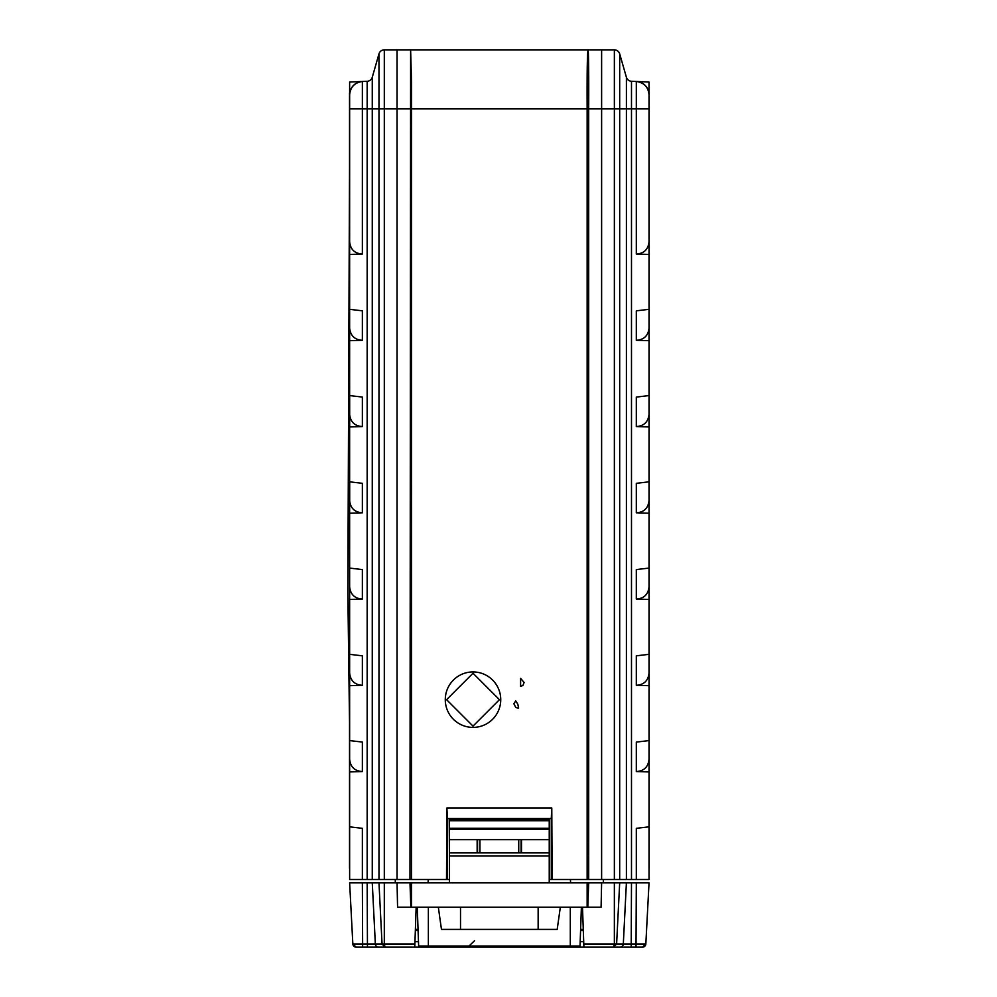 <?xml version="1.0" encoding="UTF-8"?>
<svg xmlns="http://www.w3.org/2000/svg" width="997" height="997" viewBox="0 0 997 997"><rect width="100%" height="100%" fill="white"/><g stroke="black" fill="none" stroke-linecap="round" stroke-linejoin="round"><path stroke-width="1.5" d="M447.678 818.549L447.366 879.504L447.678 818.549M649.035 849.693L649.035 879.504L649.035 826.837L649.035 879.504L551.304 879.504L551.279 818.549L447.391 818.549L447.366 879.504L449.435 879.504L446.506 879.504L446.893 807.981L551.777 807.981L552.151 879.504L549.235 879.504L551.304 879.504M649.035 759.203L649.035 740.584L649.035 759.203C648.274 766.917 644.025 771.03 636.31 771.553L636.31 742.08L649.035 740.584L649.035 654.331L649.035 672.95L649.035 654.331L636.31 655.827L636.31 685.3C644.025 684.777 648.274 680.664 649.035 672.95M649.035 654.331L649.035 568.078L649.035 586.71L649.035 568.078L636.31 569.574L636.31 599.06C644.025 598.524 648.274 594.411 649.035 586.71M649.035 568.078L649.035 481.825L649.035 500.457L649.035 481.825L636.31 483.321L636.31 512.807C644.025 512.271 648.274 508.158 649.035 500.457M649.035 481.825L649.035 395.572L649.035 414.204L649.035 395.572L636.31 397.08L636.31 426.554C644.025 426.031 648.274 421.905 649.035 414.204M649.035 395.572L649.035 309.319L649.035 327.951L649.035 309.319L636.31 310.827L636.31 340.301C644.025 339.778 648.274 335.653 649.035 327.951M649.035 309.319L649.035 82.041L636.31 81.48C644.025 82.589 648.274 87.013 649.035 94.777L649.035 241.698C648.274 249.412 644.025 253.525 636.31 254.048L636.31 81.48L631.487 81.28L631.487 879.504L626.403 879.504L631.487 879.504L626.403 879.504L631.487 879.504L626.403 879.504L626.403 108.823L619.685 108.823L619.685 879.504M649.035 221.035L649.035 137.112M649.035 424.734L649.035 426.542M649.035 828.096L649.035 740.584M649.035 108.823L626.403 108.823L626.403 77.267A5.546 5.546 0 0 0 631.487 81.28A5.546 5.546 0 0 1 626.403 77.267L619.685 53.863L619.685 108.823L614.364 108.823L614.364 49.85A5.546 5.546 0 0 1 619.685 53.863A5.546 5.546 0 0 0 614.364 49.85L410.614 49.85L411.537 81.953L411.512 879.504L349.635 879.504L349.635 826.837L362.36 828.333L362.36 879.504M477.575 839.648L477.575 852.884M477.152 839.648L477.152 852.884M521.095 852.884L521.095 839.648M521.506 852.884L521.506 839.648M349.635 879.504L349.635 771.94L362.36 771.553C354.633 771.03 350.396 766.917 349.635 759.203L349.635 740.584L362.36 742.08L362.36 771.553M349.635 771.94L349.635 759.203M362.36 81.48L362.36 108.823L372.267 108.823L372.267 879.504L367.17 879.504L372.267 879.504L367.17 879.504L372.267 879.504L367.17 879.504L372.267 879.504L367.17 879.504L367.17 81.28L362.36 81.48C354.633 82.589 350.396 87.013 349.635 94.777C350.396 87.013 354.633 82.589 362.36 81.48C354.633 82.589 350.396 87.013 349.635 94.777C350.396 87.013 354.633 82.589 362.36 81.48C354.633 82.589 350.396 87.013 349.635 94.777L349.635 241.698C350.396 249.412 354.633 253.525 362.36 254.048L349.635 254.434L349.635 82.041L362.36 81.48A13.31 13.31 0 0 0 349.635 94.777C350.396 87.013 354.633 82.589 362.36 81.48A13.31 13.31 0 0 0 349.635 94.777M362.36 685.3L349.635 685.687L349.635 654.331L362.36 655.827L362.36 685.3C354.633 684.777 350.396 680.664 349.635 672.95L349.635 654.331L349.635 672.95M362.36 599.06L349.635 599.446L349.635 568.078L362.36 569.574L362.36 599.06C354.633 598.524 350.396 594.411 349.635 586.71L349.635 568.078L349.635 586.71M362.36 512.807L349.635 513.193L349.635 481.825L362.36 483.321L362.36 512.807C354.633 512.271 350.396 508.158 349.635 500.457L349.635 481.825L349.635 500.457M362.36 426.554L349.635 426.94L349.635 395.572L362.36 397.08L362.36 426.554C354.633 426.031 350.396 421.905 349.635 414.204L349.635 395.572L349.635 414.204M362.36 340.301L349.635 340.687L349.635 309.319L362.36 310.827L362.36 340.301C354.633 339.778 350.396 335.653 349.635 327.951L349.635 309.319L349.635 327.951M349.635 254.434L349.635 309.319M349.635 340.687L349.635 395.572M349.635 426.94L349.635 481.825M349.635 513.193L349.635 568.078M349.635 599.446L349.635 654.331M349.635 685.687L349.635 740.584M367.17 81.28A5.546 5.546 0 0 0 372.267 77.267L372.267 108.823L378.972 108.823L378.972 53.863L372.267 77.267M409.979 879.504L410.614 49.85L384.306 49.85L384.306 879.504M587.819 51.645L587.407 59.159M614.364 879.504L614.364 108.823L588.691 108.823L588.691 879.504L587.146 879.504L587.146 108.823L588.691 108.823C588.915 56.592 588.292 49.912 588.043 49.85C587.906 50.909 586.847 53.763 587.146 108.823L397.055 108.823L397.055 879.504M601.615 49.85L601.615 879.504M551.777 807.981L551.279 818.549M447.391 818.549L446.893 807.981M411.512 879.504L447.366 879.504M473.014 727.386A27.717 27.717 180 0 0 497.017 685.799A27.717 27.717 180 0 0 448.999 685.799A27.717 27.717 180 0 0 473.014 727.386M473.014 726.103L499.447 699.67L473.014 673.237L446.581 699.67L473.014 726.103M520.596 686.397L520.596 678.384L524.11 682.459L522.914 685.487L520.596 686.397M517.817 704.194L518.59 707.97L517.867 707.957L515.885 707.583L513.829 703.695L515.748 700.941L517.817 704.194M378.972 879.504L378.972 108.823L397.055 108.823L397.055 49.85M378.972 53.863A5.546 5.546 0 0 1 384.306 49.85A5.546 5.546 0 0 0 378.972 53.863A5.546 5.546 0 0 1 384.306 49.85M649.035 94.777A13.31 13.31 0 0 0 636.31 81.48A13.31 13.31 0 0 1 649.035 94.777M649.035 771.94L636.31 771.553M649.035 685.687L636.31 685.3M649.035 599.446L636.31 599.06M649.035 513.193L636.31 512.807M649.035 426.94L636.31 426.554M649.035 340.687L636.31 340.301M649.035 254.434L636.31 254.048M649.035 826.837L636.31 828.333L636.31 879.504M349.523 329.596L349.523 93.132L349.523 329.596M349.523 415.849L349.523 93.132L349.523 415.849M349.523 502.102L349.523 93.132L349.523 502.102M349.523 588.355L349.523 93.132L349.523 588.355M349.523 674.608L349.523 93.132L349.523 674.608M349.523 760.861L349.523 93.132L349.523 760.861M349.523 868.424L349.523 719.996L349.523 868.424M649.147 868.424L649.147 449.622L649.147 868.424M649.147 815.745L649.147 93.132L649.147 815.745M649.147 729.492L649.147 93.132L649.147 729.492M649.147 643.239L649.147 93.132L649.147 643.239M649.147 556.987L649.147 93.132L649.147 556.987M649.147 470.734L649.147 93.132L649.147 470.734M649.147 384.493L649.147 93.132L649.147 384.493M649.147 298.24L649.147 93.132L649.147 298.24M349.523 243.343L349.523 93.132L349.523 243.343M587.918 903.93L587.146 903.905M603.31 882.831L603.422 879.504L603.31 882.831M414.964 941.691L418.478 941.691M580.192 941.691L583.706 941.691M597.041 947.15L583.893 947.15L583.781 943.997L614.364 943.997L613.616 947.15L364.491 947.15M583.307 930.513L580.578 930.513M418.092 930.513L415.35 930.513M395.348 882.831L395.236 879.504L395.348 882.831M645.832 943.997A3.327 3.327 0 0 1 642.504 947.15L613.616 947.15L616.607 943.997L645.832 943.997L642.504 947.15L634.491 947.15L642.504 947.15A3.327 3.327 0 0 0 645.832 943.997L649.035 882.831L601.615 882.831L601.091 907.233L397.566 907.233L397.055 882.831L449.435 882.831L449.435 819.621L549.235 819.621L549.235 818.549L549.235 852.884L549.235 839.648L449.435 839.648L449.435 852.884L549.235 852.884L549.235 882.831L449.435 882.831M631.487 882.831L631.201 947.15L612.42 947.15M583.781 943.997L582.497 907.233M549.235 882.831L587.146 882.831L587.146 907.233L587.794 907.233L588.691 882.831L601.615 882.831M428.099 882.831L428.224 879.504L428.099 882.831M570.558 882.831L570.446 879.504L570.558 882.831M588.691 842.415L587.146 857.532M587.146 879.504L588.691 879.504L587.146 879.504M386.238 947.15L385.041 947.15L384.306 943.997L414.877 943.997L414.764 947.15L401.629 947.15M349.635 882.831L372.267 882.831L375.346 943.997A3.327 3.203 90 0 0 378.536 947.15L356.153 947.15A3.327 3.327 0 0 1 352.838 943.997L349.635 882.831L352.838 943.997A3.327 3.327 0 0 0 356.153 947.15L352.838 943.997L382.05 943.997L385.041 947.15M372.267 882.831L397.055 882.831M414.877 943.997L416.16 907.233M356.153 947.15L364.167 947.15L356.153 947.15M449.435 819.621L449.435 818.549L449.435 819.621M587.146 882.831L588.691 882.831L587.146 882.831M518.739 839.648L518.739 852.884M479.931 839.648L479.931 852.884M418.042 929.403L415.388 929.403M570.296 946.041L570.296 907.233L581.388 907.233L580.03 946.041L418.628 946.041L417.269 907.233L428.361 907.233L428.361 946.041M583.27 929.403L580.615 929.403M560.326 907.233L557.198 929.403L441.459 929.403L438.344 907.233M626.403 77.267A5.546 5.546 0 0 0 631.487 81.28A5.546 5.546 0 0 1 626.403 77.267M362.36 254.048L362.36 108.823L349.635 108.823M614.364 49.85A5.546 5.546 0 0 1 619.685 53.863M587.146 904.977L587.881 904.977M587.844 906.161L587.146 906.161M614.364 882.831L614.364 943.997L616.607 943.997L619.685 882.831M620.122 947.15A3.327 3.203 -90 0 0 623.312 943.997L626.403 882.831M636.024 947.15L636.31 882.831M449.435 820.73L549.235 820.73M449.435 828.283L549.235 828.283M449.435 829.379L549.235 829.379M449.435 855.9L549.235 855.9M411.512 907.233L411.512 882.831M410.864 907.233L409.979 882.831M378.972 882.831L382.05 943.997L384.306 943.997L384.306 882.831M367.17 882.831L367.457 947.15M362.36 882.831L362.646 947.15M460.514 929.403L460.514 907.233M538.143 929.403L538.143 907.233M649.035 666.968L649.035 545.783M649.035 359.207L649.035 236.177M649.035 147.058L649.035 139.966M649.035 143.07L649.035 143.78M649.035 429.283L649.035 442.643M649.035 446.793L649.035 482.56M649.035 496.269L649.035 497.241M649.035 740.048L649.035 695.856M649.035 622.826L649.035 500.17M349.635 134.396L349.635 135.442M349.635 138.384L347.853 593.078L349.623 730.465M349.635 731.462L349.635 733.181M349.698 501.765L349.698 481.838M349.685 426.94L349.673 395.585M474.572 940.694L469.026 946.041"/></g></svg>
